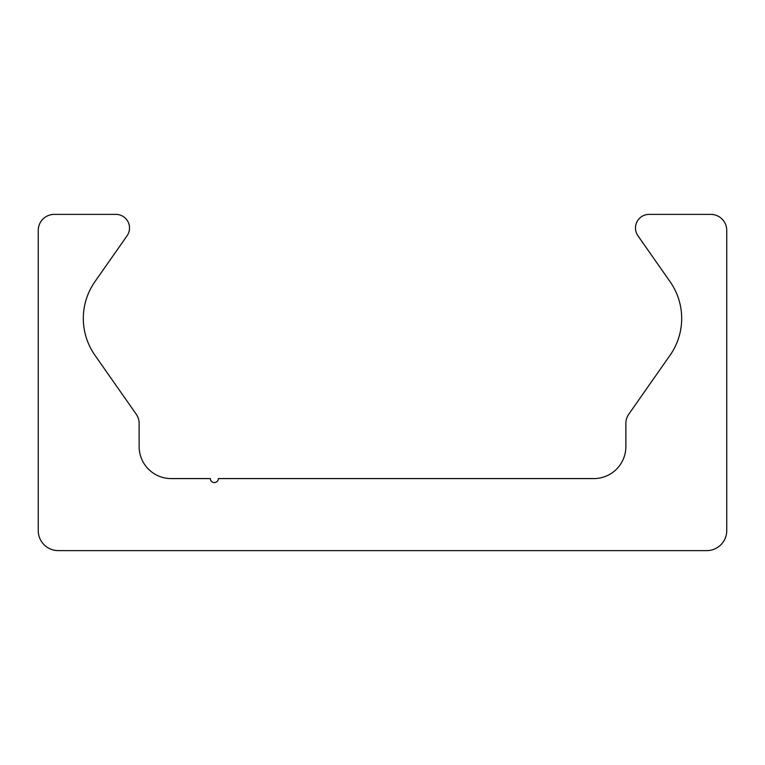 <?xml version="1.0" encoding="UTF-8"?>
<svg xmlns="http://www.w3.org/2000/svg" width="765" height="765" viewBox="0 0 765 765"><rect width="100%" height="100%" fill="white"/><g stroke="black" fill="none" stroke-linecap="round" stroke-linejoin="round"><path stroke-width="1.15" d="M58.264 550.618A20.014 20.014 0 0 1 38.25 530.604L38.25 230.389A16.008 16.008 0 0 1 54.258 214.382L115.907 214.382A13.607 13.607 0 0 1 127.057 235.792L94.898 281.721A64.05 64.05 0 0 0 94.898 355.19L136.227 414.209A16.008 16.008 0 0 1 139.125 423.399L139.125 446.55A32.025 32.025 0 0 0 171.15 478.574L210.375 478.574A4.007 4.007 0 0 0 214.382 482.572A4.007 4.007 0 0 0 218.379 478.574L593.85 478.574A32.025 32.025 0 0 0 625.875 446.55L625.875 423.399A16.008 16.008 0 0 1 628.773 414.209L670.102 355.19A64.05 64.05 0 0 0 670.102 281.721L637.943 235.792A13.607 13.607 0 0 1 649.093 214.382L710.742 214.382A16.008 16.008 0 0 1 726.75 230.389L726.75 530.604A20.014 20.014 0 0 1 706.736 550.618L58.264 550.618"/></g></svg>
